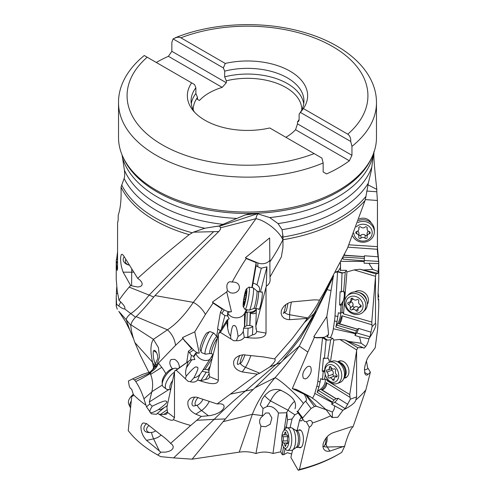 <?xml version="1.0" encoding="UTF-8"?>
<svg xmlns="http://www.w3.org/2000/svg" width="495" height="495" viewBox="0 0 495 495"><rect width="100%" height="100%" fill="white"/><g stroke="black" fill="none" stroke-linecap="round" stroke-linejoin="round"><path stroke-width="0.74" d="M291.679 454.014L287.354 452.671L283.753 454.688L282.317 454.757L280.714 451.824L272.986 453.463C267.232 451.576 261.552 451.607 255.934 453.544C250.637 451.762 245.068 451.298 239.233 452.152L192.103 459.168L173.646 457.894L214.149 419.376L225.423 418.931L223.134 421.653L252.339 414.315L262.307 415.602L263.006 408.505L266.817 406.612C271.043 405.529 274.923 407.651 278.475 412.997L286.846 412.774L287.484 419.803L292.075 418.962L289.965 428.002L290.46 427.699M155.411 366.368L155.213 364.178L156.259 364.673M351.203 426.795L333.636 432.537C328.519 434.344 325.005 438.137 323.093 443.935L322.926 446.781L323.705 449.12L325.326 450.704L327.634 451.36L329.849 451.106L344.73 446.063L341.748 452.387A130.086 75.104 180 0 1 339.483 453.723A130.086 75.104 180 0 1 299.45 469.47L298.157 470.25L290.881 457.423L292.625 449.93M282.317 454.757L283.493 446.799M285.126 448.792L283.753 454.688M285.658 428.373L285.881 426.851L286.333 427.569L287.484 419.803M288.059 427.76L286.333 427.569M292.075 418.962L294.946 414.761L298.182 413.065M301.22 417.143L300.948 417.823A12.827 1.98 -147.1 0 0 302.012 418.207M297.192 430.31L299.593 419.995L300.948 417.823M280.714 451.824L282.119 442.883M284.099 430.242L286.846 412.774M272.986 453.463L278.475 412.997M255.934 453.544L260.952 426.257L265.605 426.702L270.19 424.252L271.897 417.99L269.039 413.028L265.765 412.979L262.214 416.487L262.307 415.602M260.952 426.257L259.634 422.786L259.733 419.97L260.686 417.922L262.214 416.487M239.233 452.152L252.339 414.315C257.128 402.045 264.683 389.856 274.997 377.753C280.065 379.535 298.615 396.346 303.373 403.468L297.811 411.364L296.988 411.382L302.525 418.826L302.686 417.916L311.077 408.474L314.399 406.543L316.361 406.277L326.149 409.73L331.959 417.52L337.794 417.273L342.868 410.349L345.238 408.623L350.299 399.23L349.73 394.558L356.728 349.959L357.736 347.688L363.151 347.639L364.097 348.263L365.687 346.488C367.142 344.712 368.212 342.156 368.899 338.815L370.012 336.798L372.085 326.644L371.776 322.072L375.538 276.321L375.934 273.896L378.056 273.302L378.755 262.758L377.394 251.169L377.456 201.521L376.8 191.763L366.77 191.045M192.103 459.168L223.14 421.653M173.646 457.894L160.726 456.656A127.667 73.712 180 0 1 157.224 454.713L155.517 453.723A130.086 75.104 180 0 1 128.242 430.613L131.788 396.118L132.951 396.149L133.372 394.589L131.72 389.305L130.241 388.148L129.226 386.063L128.397 381.008L132.654 378.873L134.553 379.956L135.741 381.509C139.373 379.882 144.249 377.202 150.369 373.484L150.647 374.387C152.782 379.931 153.19 385.698 151.866 391.681L149.342 401.952L149.793 403.994L152.213 406.216C148.042 413.102 149.069 414.983 158.437 409.606L160.838 409.582L166.704 406.135L167.093 406.327M133.192 395.746L131.788 396.118M155.213 364.178C153.419 359.054 152.819 354.593 153.407 350.8L154.65 350.423C157.268 351.667 158.177 358.145 157.688 358.714L152.324 370.347L149.645 372.407M142.956 374.251L132.679 378.861L142.956 374.251L151.501 371.535L150.369 373.484M135.741 381.509C139.126 386.694 141.855 392.461 143.934 398.803L146.514 406.841L151.266 413.808L156.593 414.296L157.348 413.362L160.145 414.618L166.289 414.284L167.514 412.768L166.939 407.069L174.692 370.984L176.232 370.186L188.038 381.28L190.371 381.744C193.446 382.579 195.841 382.022 197.567 380.08L200.871 380.612L208.098 378.854L209.206 377.834L209.614 376.695L208.822 371.491L218.567 333.537L220.368 332.38L233.813 340.777L236.412 340.715C239.803 340.863 242.42 339.774 244.276 337.442L247.76 337.25L252.481 334.868C254.851 334.558 256.243 333.426 256.67 331.452L255.816 326.422L266.267 286.314C268.909 284.47 270.202 282.2 270.14 279.483L269.985 277.051L281.358 256.948L282.93 247.512L283.016 237.025L282.076 229.705L278.048 223.579L269.719 217.571A126.838 73.229 0 0 0 290.881 214.286A126.838 73.229 0 0 0 373.645 153.116M145.938 405.157A131.268 75.785 180 0 1 133.372 394.589A11.329 7.147 -25.5 0 0 130.6 397.101A11.329 7.147 -25.5 0 0 128.842 404.372L130.253 407.342A11.329 7.147 154.5 0 0 130.501 407.787M174.494 371.819L174.494 417.687L173.337 419.673A131.268 75.785 180 0 0 190.705 425.471L170.589 443.39C168.195 440.686 164.618 437.599 159.866 434.121L146.514 423.602L143.371 422.928L142.356 423.392L141.025 426.102C140.704 431.176 142.535 435.928 146.526 440.358L160.894 452.195L157.837 455.035A130.086 75.104 180 0 1 155.517 453.723M173.337 419.673C172.18 421.301 167.285 419.414 158.66 414.018M157.348 413.362L163.752 408.066M158.437 409.606C170.769 400.393 165.72 402.194 166.574 401.284C165.064 401.891 168.56 398.197 152.213 406.216M167.397 404.916L166.704 406.135M134.739 342.218L134.25 340.801C132.091 334.478 130.952 329.33 130.841 325.357L126.268 319.764C126.485 317.833 128.013 315.767 130.841 313.57C135.649 310.483 141.743 304.326 149.143 295.113L153.735 297.025C146.687 305.526 140.828 312.06 136.156 316.633L167.477 329.806C172.013 333.964 174.704 339.143 175.539 345.349L158.456 363.07L161.754 367.333A25.653 15.5 57.6 0 1 165.819 373.694M158.456 363.07C157.193 366.814 154.873 369.635 151.501 371.535M175.539 345.349L182.779 338.549L182.568 337.534L194.764 331.848L205.431 314.43C202.597 309.22 198.563 305.192 193.316 302.365C184.839 314.907 176.226 324.052 167.477 329.806L153.425 339.316L158.425 347.632L159.477 357.204L156.358 366.071L149.725 372.376M257.394 213.729L219.706 226.166L220.405 227.811C220.801 228.746 220.256 229.983 218.765 231.536C192.784 257.023 171.53 278.369 155.015 295.577L193.316 302.365C212.188 278.772 233.065 250.885 255.952 218.697C261.032 219.7 265.376 222.199 270.214 225.578C275.486 229.525 279.347 233.547 281.791 237.643L282.899 239.747C278.735 247.964 274.391 255.34 269.862 261.874L269.639 237.909L245.39 257.74L246.306 258.532L256.138 262.678L256.057 265.759L259.955 267.789L261.329 268.166L266.929 266.885L266.267 286.314M205.431 314.43L213.11 303.045L212.417 302.08L226.729 291.871L227.409 290.633L226.846 287.459L226.927 285.108L227.545 283.387L228.733 282.15L230.138 281.692L232.124 282.101C238.188 271.155 242.915 263.297 246.306 258.532M122.017 154.805L122.624 158.301A126.838 73.229 0 0 0 236.87 218.444L245.161 214.948L250.185 213.636L257.499 213.747L269.719 217.571M270.152 280.077L270.14 279.483M245.563 337.423C265.865 339.972 265.481 334.533 266.025 333.11L266.025 287.242M198.761 380.321C217.831 387.078 217.911 381.608 218.332 380.284L218.332 334.416M176.016 370.347L190.482 359.896L174.692 370.984M190.705 425.471L196.744 420.311L214.149 419.376C223.412 409.971 233.875 400.474 245.545 390.883L276.173 364.363L269.874 366.894L259.757 373.211L257.388 374.183L217.082 403.957L196.404 397.139L192.889 397.256L190.476 398.215L188.385 400.523L187.952 401.693C187.296 406.946 189.901 411.098 195.754 414.154L201.335 416.425L196.744 420.311M331.916 279.192L314.158 313.422L304.295 322.653L292.397 338.512L274.533 358.906L263.606 356.951L243.02 354.767L239.19 355.664L236.134 357.489L234.704 359.092L233.72 361.208C233.027 366.609 235.892 370.18 242.315 371.924L257.388 374.183M304.295 322.653L307.296 318.421L289.563 319.677L289.618 314.727L307.754 317.945L307.296 318.421M319.318 300.211L319.423 300.23C317.041 299.741 313.607 299.778 309.127 300.341L292.397 301.851C286.76 302.971 283.066 305.941 281.315 310.761L281.154 313.62L282.107 316.187L284.062 318.18L286.834 319.393L289.563 319.677M307.754 317.945C311.943 314.207 319.937 300.286 319.423 300.23L323.65 293.411L347.372 248.403L365.093 200.444L365.978 196.311A130.754 75.487 180 0 1 292.223 235.311A130.754 75.487 180 0 1 292.161 235.323A130.754 75.487 180 0 1 283.016 237.025M269.862 261.874L269.985 277.051M245.39 257.74A8.978 6.936 -178 0 0 246.714 258.396L257.895 262.944A8.978 6.936 -178 0 0 260.104 263.575A8.978 6.936 -178 0 0 269.961 260.067M260.401 291.945L266.929 266.885M256.379 308.602L255.816 326.422M261.651 292.168A8.978 1.033 100 0 1 262.282 292.316A8.978 1.033 100 0 1 260.413 305.823A8.978 1.033 100 0 1 259.312 309.084A8.978 1.033 100 0 1 258.668 309.01M244.276 337.442L243.292 331.403L243.559 328.247L248.051 328.179A6.416 4.987 -178.2 0 0 252.84 326.354L249.864 325.487L250.482 312.958A4.276 3.304 -178 0 0 252.233 313.613A4.276 3.304 -178 0 0 256.255 312.685M236.412 340.715L238.046 336.309C240.459 335.338 242.21 333.704 243.292 331.403M230.862 338.654L230.633 336.074C232.421 321.546 233.999 326.762 234.339 325.463C234.661 326.706 236.22 322.684 238.046 336.309M230.633 336.074C229.259 334.632 228.282 331.972 227.694 328.105L226.821 322.171L220.368 332.38M218.567 333.537L227.285 319.832L226.821 322.171M212.417 302.08A8.978 6.398 -147.5 0 0 213.667 303.014L224.167 309.87A8.978 6.398 -147.5 0 0 226.234 310.959A8.978 6.398 -147.5 0 0 231.45 311.695L227.62 312.45L227.601 315.884L229.228 318.792L227.285 319.832M209.032 370.668L207.894 369.821A6.843 4.913 32.6 0 1 207.801 369.808L205.109 369.251L203.074 369.895L202.133 371.293L206.291 372.147A6.416 4.61 -147.4 0 0 208.989 372.141M202.133 371.293L200.091 374.201C198.458 376.206 196.379 377.431 193.861 377.883C200.809 364.809 196.701 368.224 197.128 366.993C195.977 368.132 197.548 362.915 186.269 376.045C185.34 374.356 185.384 371.596 186.411 367.779L188.007 361.919M197.567 380.08L200.091 374.201M190.371 381.744L193.861 377.883M185.396 378.557L186.269 376.045M190.464 359.908L191.429 355.447L193.588 356.313L194.875 359.531L190.482 359.896M164.024 414.284L167.57 411.815M182.779 338.549L191.738 348.876L188.453 351.215L191.429 355.447M186.733 362.526L188.453 351.215M193.588 356.313L195.698 353.102L195.927 353.696A8.978 6.831 -145.9 0 0 202.04 359.723A8.978 6.831 -145.9 0 0 210.301 359.005M182.568 337.534A8.978 4.962 -125.1 0 0 185.093 341.049L193.526 349.922A8.978 4.962 -125.1 0 0 195.172 351.413A8.978 4.962 -125.1 0 0 199.268 353.145L195.698 353.102M199.268 353.145L194.764 331.848M213.11 303.045L222.267 309.214L220.467 312.098L221.89 313.446L224.885 315.538L227.601 315.884M226.729 291.871L231.45 311.695M227.409 290.633L230.404 292.799L233.003 293.158C236.48 292.793 238.621 291.128 239.413 288.177C239.537 284.365 237.396 282.311 233.003 282.014L232.124 282.101M227.62 312.45L227.861 312.995A8.978 7.332 -179.4 0 0 234.426 317.66A8.978 7.332 -179.4 0 0 244.567 313.372L246.479 309.672M251.825 287.601L256.138 262.678M193.199 109.828A54.302 31.352 180 0 1 193.199 109.667A54.302 31.352 180 0 1 197.505 97.435L197.505 99.384L199.448 100.51A54.302 31.352 180 0 1 222.199 87.374L226.302 82.758L171.845 51.319L168.393 56.306A128.972 74.46 0 0 0 156.296 62.469M171.845 51.319L171.845 42.384L173.071 38.901L223.369 67.939L224.674 71.138L224.674 76.843L226.302 80.803L226.302 82.758M226.302 80.803A54.302 31.352 180 0 1 298.528 98.944A54.302 31.352 180 0 1 301.802 109.667A54.302 31.352 180 0 1 301.802 109.828M199.448 100.51L196.546 98.833M223.369 67.939L225.256 63.44A60.143 34.724 180 0 1 304.017 83.828A60.143 34.724 180 0 1 303.379 108.547L300.428 112.427L350.726 141.471L351.951 146.365A128.972 74.46 0 0 0 376.472 102.688L376.472 137.598A128.972 74.46 180 0 1 372.129 156.767A128.972 74.46 180 0 1 291.611 207.572A128.972 74.46 180 0 1 122.871 156.767A128.972 74.46 180 0 1 118.528 137.598L118.528 102.688A128.972 74.46 0 0 0 291.524 172.675A128.972 74.46 0 0 0 291.611 172.656A128.972 74.46 0 0 0 323.155 162.991L321.929 158.097L269.744 127.97A60.143 34.724 180 0 1 192.592 109.878A60.143 34.724 180 0 1 190.983 107.582A60.143 34.724 180 0 1 191.621 82.863L194.572 84.565L195.878 87.764L195.878 93.468A56.442 32.59 0 0 0 191.274 103.795M173.071 38.901L176.746 37.348L179.116 37.23L180.848 37.799L225.256 63.44M350.726 141.471C350.93 138.266 349.953 135.84 347.793 134.188A120.421 69.523 0 0 0 342.169 52.736A120.421 69.523 0 0 0 206.396 30.356A120.421 69.523 0 0 0 180.848 37.799M303.379 108.547L347.793 134.188M224.674 71.138A56.442 32.59 180 0 1 300.539 89.793A56.442 32.59 180 0 1 303.942 100.943A56.442 32.59 180 0 1 299.122 114.116L300.428 112.427M351.951 146.365L351.951 155.306L297.495 123.861L297.495 121.906L298.695 121.312L299.122 119.821L299.122 114.116M351.951 155.306L349.359 160.788A128.972 74.46 0 0 1 326.607 173.924L323.155 171.932L323.155 162.991M299.122 119.4A54.302 31.352 180 0 1 297.495 121.906M297.495 123.861L295.552 129.721A54.302 31.352 180 0 1 285.893 137.288M168.393 56.306L222.199 87.374M349.359 160.788L295.552 129.721M118.528 102.688C118.286 87.157 126.435 69.95 144.262 55.52L147.207 57.222A120.421 69.523 0 0 0 152.831 138.674A120.421 69.523 0 0 0 288.604 161.054A120.421 69.523 0 0 0 314.152 153.605M197.505 97.435L195.878 93.468M194.448 112.062A56.442 32.59 180 0 1 191.058 100.943A56.442 32.59 180 0 1 195.878 87.764M191.621 82.863L147.207 57.222M236.87 218.444L219.242 225.93L204.862 228.232L193.372 232.18L218.765 231.536M219.706 226.166L219.242 225.93M220.405 227.811L255.952 218.697A21.378 8.662 -108.3 0 1 258.081 213.828M153.735 297.025L155.015 295.577M120.792 301.894L118.726 305.941C121.64 308.187 123.577 309.146 124.536 308.818L135.556 317.215L136.156 316.633M135.556 317.215C133.037 319.832 131.491 322.35 130.915 324.776L153.425 339.316C150.424 343.734 150.14 351.394 152.571 362.303L155.034 366.999M130.841 325.357L130.915 324.776M134.25 340.801L134.857 342.552L152.571 362.303L153.71 368.837M134.733 342.212L140.264 355.181L149.038 372.642M133.248 338.159L129.733 329.899L126.268 319.764L118.862 311.411M118.726 305.941L116.603 304.32L116.232 306.139L117.296 309.226M118.831 311.374L125.408 321.391L129.733 329.899M377.456 201.521L377.456 247.389L378.768 261.985L378.768 279.378L378.044 293.795C378.056 299.593 378.26 301.387 378.669 299.184L378.768 306.139L377.704 328.507L375.198 347.793L369.926 354.773C367.383 357.662 365.57 362.247 364.487 368.534L364.858 373.657L365.898 375.006L366.981 375.092L368.138 374.381L370.384 372.135L365.848 389.936A131.268 75.785 180 0 1 355.812 399.96C355.323 402.54 351.419 405.733 344.093 409.544M378.075 292.737L378.768 297.037M367.958 184.833L376.831 189.399C375.371 176.604 373.706 159.984 373.898 154.081L373.898 152.411M376.831 189.399L376.8 191.763M378.768 261.985L378.755 262.758M375.934 273.896L359.865 269.237L378.056 273.302M369.388 338.091C374.672 329.911 376.707 324.955 375.488 323.235L375.488 277.367M355.812 399.96L356.592 396.854L356.592 350.986M378.415 300.174L378.669 299.184L378.149 299.073M333.246 277.014L326.818 316.503L313.787 336.749L316.231 337.831L322.573 337.732L326.112 339.923L327.603 340.114L330.691 339.787L332.652 338.277L327.183 337.008L328.575 334.181L326.818 316.503M377.419 200.469L365.322 199.603M348.963 244.821L377.388 246.628M359.129 219A8.978 8.248 0.9 0 1 371.262 223.01M378.731 263.538L364.072 263.222L364.19 261.434L341.278 261.348M378.298 271.6L372.809 269.422L369.078 263.637M372.809 269.422L363.212 269.998M375.538 276.321L354.16 269.917L359.865 269.237M371.776 322.072L343.518 313.861L346.939 271.928L354.16 269.917M354.804 291.871A8.978 7.759 44.9 0 1 364.004 292.31A8.978 7.759 44.9 0 1 368.453 300.966A8.978 7.759 44.9 0 1 367.315 304.357M330.283 337.763A8.978 2.667 102.7 0 0 333.345 328.754L334.484 320.983L337.033 321.558L335.876 327.046L355.484 333.203L354.952 335.449L356.654 332.918A6.416 1.732 106.2 0 0 358.603 328.42L357.6 329.181L339.193 323.668A4.276 1.139 106.7 0 0 339.799 323.39A4.276 1.139 106.7 0 0 341.587 319.597A4.276 1.139 106.7 0 0 341.915 315.773L371.832 324.739M354.952 335.449L359.537 336.891L361.14 343.239L348.232 341.383M368.899 338.815L359.537 336.891M365.687 346.488L361.14 343.239M363.151 347.639L345.04 339.954L339.879 339.477L356.728 349.959M357.736 347.688L345.04 339.954M330.425 361.851L333.834 340.071L339.879 339.477M312.568 398.079A8.978 4.931 117.7 0 0 314.789 393.414L316.899 385.989L318.929 387.053L320.797 378.576L322.474 379.591L324.541 379.133L326.329 379.38L327.436 380.952L327.671 379.479M327.436 380.952L349.73 394.558M337.726 361.87A8.978 6.386 69.3 0 1 345.541 363.12A8.978 6.386 69.3 0 1 348.839 373.007A8.978 6.386 69.3 0 1 343.895 378.217M351.722 426.77L353.028 426.863C350.305 428.262 345.677 441.627 344.73 446.063M365.848 389.936L353.028 426.863M330.666 415.781A131.268 75.785 180 0 1 312.357 423.033L312.06 421.604L310.786 420.552L309.356 420.434L306.51 421.783L304.444 421.474L296.988 411.382M299.45 469.47L309.295 427.247C311.114 426.22 312.135 424.815 312.357 423.033M306.318 421.752L309.295 427.247M299.593 419.995L300.941 421.103L303.039 419.587M298.59 430.273A8.978 3.533 88.5 0 1 301.641 431.25A8.978 3.533 88.5 0 1 303.169 442.592A8.978 3.533 88.5 0 1 299.023 447.369M294.587 401.358A12.827 5 -62.1 0 0 288.071 410.219L286.407 412.793M294.946 414.761A12.827 1.98 -147.1 0 1 288.071 410.219L270.511 400.907A12.827 5 117.9 0 1 281.049 390.475A12.827 5 117.9 0 1 281.308 390.549M263.006 408.505L260.29 404.718L262.35 398.797L265.332 394.831L269.144 391.533C275.177 387.783 281.408 390.134 281.766 390.778C292.755 396.149 297.173 402.132 295.001 408.746M304.444 421.474L302.525 418.826M225.423 418.931C233.621 409.124 242.872 399.286 253.186 389.429L230.806 394.039M255.08 387.709L280.931 362.544L276.173 364.363C290.732 350.101 303.392 333.116 314.158 313.422L316.46 311.343L300.521 337.961L282.812 360.527L299.271 346.116C291.92 357.297 283.827 367.841 274.997 377.753L255.08 387.709L253.186 389.429M282.812 360.527L280.931 362.544M316.46 311.343L333.723 275.913M314.43 337.268L307.853 352.05L299.271 346.116L316.695 310.922M373.886 151.649L371.287 170.781L368.323 183.094L365.978 196.311M117.544 259.708L116.269 259.819L116.232 261.985L117.185 270.418L117.544 268.927L117.581 222.137C117.983 222.057 118.194 220.646 118.2 217.905L118.169 215.362C119.969 210.208 120.947 203.42 121.102 194.993L121.065 187.135L124.127 178.435C124.759 176.604 124.845 173.838 124.4 170.144L122.624 158.301M117.544 251.856L116.548 259.795M116.69 287.292L116.232 297.037L116.603 304.32M124.845 308.527L124.536 308.818C125.792 307.742 123.96 304.92 119.041 300.347L117.222 291.035L116.232 279.192L116.232 261.985M119.041 300.347C121.343 296.722 124.709 292.31 129.158 287.119L130.643 285.479L123.15 272.17L131.72 272.201L131.608 285.819L130.643 285.479M121.065 187.135A131.268 75.785 0 0 0 189.164 234.655C167.947 251.862 150.789 266.434 137.69 278.357L123.379 255.383L122.185 254.281L121.306 254.548L120.662 257.053C120.403 262.072 121.232 267.114 123.15 272.17M116.245 260.525L116.412 261.719L117.389 263.247L117.544 262.845M116.925 262.746L117.544 262.505M116.702 258.798L117.544 258.817M137.69 278.357L140.11 280.176L141.675 282.138L142.232 283.981L141.768 285.516L140.295 286.586L137.808 287.013L131.608 285.819M189.164 234.655L193.372 232.18M219.489 226.097L213.939 226.679M269.874 366.894C274.713 362.291 276.266 359.63 274.533 358.906L274.929 358.974M201.335 416.425L210.381 415.559L214.96 414.414L218.691 412.781L221.444 410.912L223.251 408.975L224.105 407.113L223.938 405.479L222.651 404.285L220.226 403.753L217.082 403.957M160.726 456.656L157.837 455.035M170.589 443.39L172.446 444.869L173.256 446.608L172.959 448.377L171.567 449.998L169.123 451.304L165.646 452.121L160.894 452.195M334.484 320.983A21.378 6.348 102.7 0 0 335.016 315.86L337.553 271.792L342.026 273.129L345.244 272.163L343.685 291.264A6.416 3.193 -70.6 0 0 342.181 291.518L341.315 291.97L342.026 273.129M335.591 272.448L337.553 271.792M314.48 337.305A8.978 4.628 121.9 0 0 315.866 337.602L323.204 337.38A8.978 4.628 121.9 0 0 324.677 337.064A8.978 4.628 121.9 0 0 328.575 334.181M326.112 339.923L324.404 358.504L325.648 358.281A6.416 4.523 -52.1 0 1 327.777 358.417L330.691 339.787M327.777 358.417L328.525 358.782L329.54 362.185M329.317 362.272A6.416 4.523 127.9 0 0 328.272 358.609M324.404 358.504L323.427 357.99L322.22 371.126L323.204 371.64L322.474 379.591M316.899 385.989A21.378 11.744 117.7 0 0 317.889 381.026L322.573 337.732M322.22 371.126L322.858 371.009A6.416 4.523 127.9 0 0 323.229 370.928A6.416 4.523 127.9 0 0 324.658 370.365M324.683 371.25A6.416 4.523 -52.1 0 1 323.947 371.491A6.416 4.523 -52.1 0 1 323.569 371.572L323.204 371.64M324.541 379.133L325.252 374.554M332.652 338.277L333.834 340.071M335.876 327.046L336.637 325.104L356.406 330.852L355.484 333.203M336.637 325.104L337.739 323.47A6.843 1.844 106.2 0 0 340.647 313.236M357.545 329.156A6.843 1.844 -73.8 0 1 357.508 329.212L356.406 330.852M337.033 321.558L338.388 312.735L340.511 313.347L341.946 312.518L342.658 303.806A6.416 3.193 -70.6 0 1 341.333 305A6.416 3.193 -70.6 0 1 341.074 305.149L340.511 313.347M343.518 313.861L342.676 312.333L341.946 312.518M341.915 315.773L339.193 323.668M341.315 291.97L340.084 291.691L339.582 305.007L340.814 305.285M339.582 305.007L340.022 304.778A6.416 3.193 109.4 0 0 340.282 304.629A6.416 3.193 109.4 0 0 344.155 297.043L344.316 295.1A6.416 3.193 109.4 0 0 343.282 291.221M342.658 303.806L344.607 295.199C344.761 292.947 344.483 291.642 343.784 291.295L343.685 291.264M335.827 271.996L337.503 271.378A8.978 2.388 106.7 0 0 338.283 270.821A8.978 2.388 106.7 0 0 340.461 267.294L340.436 270.27L346.302 270.326L345.244 272.163M340.455 263.006L340.461 267.294M340.492 270.672L340.541 262.833M347.923 247.172L377.394 249.288M344.576 254.498L344.539 255.21L364.431 256.614L364.19 261.434M377.796 256.769L364.419 255.767L364.413 256.614M346.939 271.928L346.302 270.326M364.227 260.902L342.917 259.114L343.01 257.79M343.338 257.103L364.363 258.44M370.959 332.164L358.603 328.42M326.255 382.573C325.561 385.506 324.046 387.876 321.713 389.689A4.276 2.203 121.9 0 0 322.87 389.596A4.276 2.203 121.9 0 0 325.995 386.329A4.276 2.203 121.9 0 0 326.255 382.573L349.835 397.244M347.799 404.365L338.085 398.258L336.105 398.673L321.713 389.689M336.105 398.673A6.843 3.552 -58.6 0 1 336.037 398.716L334.045 400.028L332.454 402.107L331.625 404.211L334.7 402.188A6.416 3.329 121.4 0 0 338.085 398.258M318.929 387.053L317.14 392.226L318.452 390.506L320.444 389.2A6.843 3.552 121.4 0 0 324.998 379.071M342.868 410.349L331.625 404.211M325.667 409.297L332.355 412.032L332.343 417.124L330.883 416.109M332.355 412.032C333.785 410.491 334.533 408.524 334.589 406.135M303.373 403.468L305.588 401.099C307.147 400.758 306.683 398.469 304.196 394.224L310.792 397.021L316.045 400.764M307.853 352.05L292.328 388.6L304.196 394.224M292.328 388.6L295.323 389.225A25.653 14.089 -62.3 0 1 297.384 389.967L310.798 397.002M307.011 367.036C303.126 370.848 301.925 374.591 303.404 378.273L305.267 378.941L307.011 378.18C310.897 374.368 312.104 370.625 310.619 366.95C309.728 366.003 308.527 366.028 307.011 367.036M316.361 406.277L306.721 395.369M317.14 392.226L332.454 402.107M334.045 400.028L318.452 390.506M339.483 453.723L337.776 454.713A127.667 73.712 180 0 1 298.157 470.25M370.384 372.135L367.612 367.643L366.424 360.942M154.341 350.318L154.65 350.423M256.057 265.759L253.087 283.14L254.529 283.604A6.416 5.266 25.1 0 1 256.967 284.916L261.329 268.166M259.108 291.716L259.498 290.225C259.937 288.084 259.089 286.314 256.967 284.916M253.087 283.14L252.19 287.669M256.045 327.238L255.977 329.175M256.354 309.561C255.265 311.584 253.31 312.716 250.482 312.958M249.864 325.487A6.843 5.321 1.8 0 1 249.765 325.493L246.856 325.537L244.419 327.022L244.567 313.372M247.191 309.796L245.44 313.013L247.277 312.11L250.192 312.067A6.843 5.321 -178.2 0 0 256.379 308.626M252.481 334.868L252.84 326.354M243.559 328.247L244.419 327.022M221.407 329.07L224.885 315.538M220.294 330.821A6.416 4.474 53.1 0 0 218.771 329.602L217.559 328.847L220.467 312.098M216.581 336.55L217.88 329.045M207.894 369.821L210.109 366.467M205.561 379.232L209.051 373.818M213.029 354.302L203.074 369.895M211.458 357.26L212.559 356.907M205.109 369.251L212.256 358.095M245.44 313.013L244.629 326.638M246.856 325.537L247.277 312.11M179.388 367.686C179.345 363.992 177.754 361.202 174.617 359.314L171.01 359.531C169.092 362.049 169.562 365.149 172.427 368.831M125.749 259.59A6.416 4.35 -179.5 0 0 125.322 261.156A6.416 4.35 -179.5 0 0 128.972 265.091L128.434 264.943A8.551 5.804 -179.5 0 1 123.199 259.578A8.551 5.804 -179.5 0 1 123.199 259.535A8.551 5.804 -179.5 0 1 124.27 256.763M287.88 303.336A6.416 0.736 100 0 1 286.778 309.016A6.416 0.736 100 0 1 285.794 311.596L283.357 313.323A8.551 0.984 100 0 1 283.239 313.36M285.782 304.611A8.551 0.984 100 0 1 284.675 309.876A8.551 0.984 100 0 1 283.357 313.323M249.065 287.112L253.205 287.849A11.329 1.306 100 0 1 253.285 287.886A11.329 1.306 100 0 1 253.582 289.965A11.329 1.306 100 0 1 251.936 302.191A11.329 1.306 100 0 1 249.344 310.148A11.329 1.306 100 0 1 249.251 310.161L245.112 309.425A11.329 1.306 -80 0 0 247.723 301.814A11.329 1.306 -80 0 0 249.443 289.228A11.329 1.306 -80 0 0 249.065 287.112A11.329 1.306 -80 0 0 248.905 287.162L246.467 288.888A9.195 1.058 -80 0 0 244.375 295.527A9.195 1.058 -80 0 0 243.088 305.236A9.195 1.058 -80 0 0 243.28 306.869A9.195 1.058 -80 0 0 245.402 301.269A9.195 1.058 -80 0 0 246.906 290.565A9.195 1.058 -80 0 0 246.467 288.888M243.28 306.869L244.976 309.326A11.329 1.306 -80 0 0 245.112 309.425M244.784 295.23L245.285 293.3A2.964 0.34 -80 0 0 245.371 293.498A2.964 0.34 -80 0 0 246.034 291.611L246.312 290.819L246.269 291.858A2.964 0.34 -80 0 0 246.17 294.321A2.964 0.34 -80 0 0 246.244 294.284L245.978 296.449A2.964 0.34 -80 0 0 245.211 300.57L244.703 302.495A2.964 0.34 -80 0 0 244.623 302.303A2.964 0.34 -80 0 0 243.961 304.184L243.682 304.982L243.726 303.942A2.964 0.34 -80 0 0 243.818 301.48A2.964 0.34 -80 0 0 243.75 301.517L244.016 299.345A2.964 0.34 -80 0 0 244.784 295.23L246.201 295.478M358.578 220.566A11.329 10.407 0.9 0 1 363.052 219.737A11.329 10.407 0.9 0 1 374.368 230.324L374.338 231.994A11.329 10.407 -179.1 0 0 363.027 221.407A11.329 10.407 -179.1 0 0 357.866 222.527M352.669 236.041A11.329 10.407 -179.1 0 0 362.996 242.228A11.329 10.407 -179.1 0 0 374.338 231.994M353.82 233.17A9.195 8.446 -179.1 0 0 362.983 241.108A9.195 8.446 -179.1 0 0 372.19 232.693A9.195 8.446 -179.1 0 0 363.008 224.216A9.195 8.446 -179.1 0 0 356.245 226.914M356.703 233.751A1.25 1.145 0.9 0 1 356.703 231.53A2.964 2.723 -179.1 0 0 358.813 228.195A1.25 1.145 0.9 0 1 360.904 227.094A2.964 2.723 -179.1 0 0 365.106 227.106A1.25 1.145 0.9 0 1 367.197 228.226A2.964 2.723 -179.1 0 0 369.295 231.58A1.25 1.145 0.9 0 1 369.289 233.795A2.964 2.723 -179.1 0 0 367.185 237.13A1.25 1.145 0.9 0 1 365.093 238.231A2.964 2.723 -179.1 0 0 360.886 238.219A1.25 1.145 0.9 0 1 358.801 237.099A2.964 2.723 -179.1 0 0 356.703 233.751L356.74 231.524M357.681 231.109A2.964 2.723 0.9 0 1 358.949 233.386L358.906 236.424M358.925 234.859A1.25 1.145 -179.1 0 0 360.935 235.174A2.964 2.723 0.9 0 1 365.137 235.193A1.25 1.145 -179.1 0 0 367.104 234.97M367.08 236.381L367.129 233.343A2.964 2.723 0.9 0 1 368.36 231.177M242.767 354.791A6.416 1.095 112.4 0 0 240.496 360.768A6.416 1.095 112.4 0 0 240.595 363.231A6.416 1.095 112.4 0 0 241.585 362.161A6.416 1.095 112.4 0 0 244.926 354.705M239.741 355.46A8.551 1.454 112.4 0 0 237.767 361.115A8.551 1.454 112.4 0 0 237.625 364.425A8.551 1.454 112.4 0 0 237.903 364.4L240.595 363.231M217.522 337.565L214.137 333.321A11.329 1.931 112.4 0 0 213.982 333.191A11.329 1.931 112.4 0 0 211.86 335.115A11.329 1.931 112.4 0 0 206.533 346.519A11.329 1.931 112.4 0 0 205.357 354.148A11.329 1.931 112.4 0 0 205.555 354.173L210.059 353.529L211.631 353.727A8.551 1.454 -67.6 0 1 212.522 347.973A8.551 1.454 -67.6 0 1 216.544 339.366A8.551 1.454 -67.6 0 1 217.317 338.37M205.357 354.148L201.496 352.564A11.329 1.931 -67.6 0 1 201.255 352.279A11.329 1.931 -67.6 0 1 202.987 344.044A11.329 1.931 -67.6 0 1 208.005 333.531A11.329 1.931 -67.6 0 1 209.75 331.638A11.329 1.931 -67.6 0 1 210.121 331.607L213.982 333.191M201.255 352.279L200.166 349.55A9.195 1.565 -67.6 0 1 201.57 342.874A9.195 1.565 -67.6 0 1 205.642 334.342A9.195 1.565 -67.6 0 1 207.059 332.807L209.75 331.638M347.205 295.954L348.709 294.445A11.329 9.789 44.9 0 1 357.588 292.137A11.329 9.789 44.9 0 1 362.513 294.513A11.329 9.789 44.9 0 1 364.654 296.654A11.329 9.789 44.9 0 1 364.753 310.452L363.243 311.961A11.329 9.789 -135.1 0 0 365.025 301.406A11.329 9.789 -135.1 0 0 356.084 293.64A11.329 9.789 -135.1 0 0 347.205 295.954A11.329 9.789 -135.1 0 0 345.423 306.51A11.329 9.789 -135.1 0 0 354.371 314.276A11.329 9.789 -135.1 0 0 363.243 311.961M353.77 313.094A9.195 7.945 -135.1 0 0 363.027 306.653A9.195 7.945 -135.1 0 0 355.163 296.35A9.195 7.945 -135.1 0 0 345.9 302.792A9.195 7.945 -135.1 0 0 353.77 313.094M348.511 304.499A1.25 1.077 44.9 0 1 348.697 302.303A2.964 2.562 -135.1 0 0 350.299 301.628A2.964 2.562 -135.1 0 0 350.924 299.432A1.25 1.077 44.9 0 1 352.966 298.77A2.964 2.562 -135.1 0 0 356.883 299.648A1.25 1.077 44.9 0 1 358.739 301.189A2.964 2.562 -135.1 0 0 360.422 304.945A1.25 1.077 44.9 0 1 360.236 307.141A2.964 2.562 -135.1 0 0 358.628 307.816A2.964 2.562 -135.1 0 0 358.003 310.012A1.25 1.077 44.9 0 1 355.967 310.674A2.964 2.562 -135.1 0 0 352.05 309.79A1.25 1.077 44.9 0 1 350.194 308.255A2.964 2.562 -135.1 0 0 348.511 304.499L351.246 301.758A2.964 2.562 44.9 0 1 352.929 305.514A1.25 1.077 -135.1 0 0 354.785 307.048A2.964 2.562 44.9 0 1 358.621 307.828L360.985 305.452M353.046 298.875A2.964 2.562 44.9 0 1 353.04 298.887L350.299 301.628M350.683 301.245A1.25 1.077 -135.1 0 0 351.246 301.758M198.08 397.454A6.416 2.673 127.2 0 0 195.135 402.738A6.416 2.673 127.2 0 0 196.979 405.281A6.416 2.673 127.2 0 0 198.458 404.607A6.416 2.673 127.2 0 0 203.049 399.242M194.77 397.052A8.551 3.57 127.2 0 0 192.147 402.478A8.551 3.57 127.2 0 0 192.728 405.634A8.551 3.57 127.2 0 0 194.609 405.863L196.979 405.281M174.419 372.147A11.329 4.727 127.2 0 0 166.741 381.348A11.329 4.727 127.2 0 0 166.258 389.027A11.329 4.727 127.2 0 0 167.496 389.46L170.664 389.67M166.258 389.027L163.189 386.7A11.329 4.727 -52.8 0 1 162.23 384.38A11.329 4.727 -52.8 0 1 171.79 369.536A11.329 4.727 -52.8 0 1 174.407 368.342A11.329 4.727 -52.8 0 1 176.894 368.651L177.433 369.06M162.23 384.38L162.156 381.942A9.195 3.836 -52.8 0 1 169.909 369.901A9.195 3.836 -52.8 0 1 172.031 368.93L174.407 368.342M364.933 365.817A8.551 6.082 69.3 0 1 364.84 366.69A8.551 6.082 69.3 0 1 364.568 367.865M329.194 362.315L331.978 361.263A11.329 8.056 69.3 0 1 337.132 361.598A11.329 8.056 69.3 0 1 337.565 361.808A11.329 8.056 69.3 0 1 343.629 378.817A11.329 8.056 69.3 0 1 339.978 382.468L337.194 383.52A11.329 8.056 -110.7 0 0 341.63 373.744A11.329 8.056 -110.7 0 0 334.781 362.86A11.329 8.056 -110.7 0 0 329.194 362.315A11.329 8.056 -110.7 0 0 324.757 372.091A11.329 8.056 -110.7 0 0 331.607 382.975A11.329 8.056 -110.7 0 0 337.194 383.52M330.499 381.608A9.195 6.534 -110.7 0 0 338.592 377.017A9.195 6.534 -110.7 0 0 333.073 365.291A9.195 6.534 -110.7 0 0 324.986 369.876A9.195 6.534 -110.7 0 0 330.499 381.608M326.96 372.073A1.25 0.885 69.3 0 1 326.428 370.885A1.25 0.885 69.3 0 1 326.929 369.963A1.25 0.885 69.3 0 1 327.3 369.932A2.964 2.11 -110.7 0 0 328.185 369.87A2.964 2.11 -110.7 0 0 329.361 367.519A1.25 0.885 69.3 0 1 329.862 366.529A1.25 0.885 69.3 0 1 330.474 366.591A1.25 0.885 69.3 0 1 331.081 367.259A2.964 2.11 -110.7 0 0 333.97 368.992A2.964 2.11 -110.7 0 0 334.187 368.893A1.25 0.885 69.3 0 1 334.28 368.849A1.25 0.885 69.3 0 1 335.61 369.883A1.25 0.885 69.3 0 1 335.567 370.774A2.964 2.11 -110.7 0 0 336.612 374.82A1.25 0.885 69.3 0 1 336.922 376.745A1.25 0.885 69.3 0 1 336.65 376.936A1.25 0.885 69.3 0 1 336.278 376.961A2.964 2.11 -110.7 0 0 335.393 377.029A2.964 2.11 -110.7 0 0 334.212 379.374A1.25 0.885 69.3 0 1 333.717 380.37A1.25 0.885 69.3 0 1 333.098 380.308A1.25 0.885 69.3 0 1 332.498 379.634A2.964 2.11 -110.7 0 0 329.602 377.902A2.964 2.11 -110.7 0 0 329.385 378.007A1.25 0.885 69.3 0 1 329.293 378.05A1.25 0.885 69.3 0 1 327.968 377.011A1.25 0.885 69.3 0 1 328.006 376.12A2.964 2.11 -110.7 0 0 326.96 372.073L332.027 370.167A2.964 2.11 69.3 0 1 333.073 374.214A1.25 0.885 -110.7 0 0 333.03 375.105A1.25 0.885 -110.7 0 0 334.175 376.175M334.447 376.095A2.964 2.11 69.3 0 1 334.67 375.99A2.964 2.11 69.3 0 1 336.693 376.534M331.532 368.608A1.25 0.885 -110.7 0 0 332.027 370.167M149.075 425.428A6.416 4.047 154.5 0 0 146.625 429.208A6.416 4.047 154.5 0 0 150.697 432.519A6.416 4.047 154.5 0 0 152.2 432.345A6.416 4.047 154.5 0 0 155.603 430.91M146.545 423.615A8.551 5.389 154.5 0 0 143.903 428.132A8.551 5.389 154.5 0 0 144.224 430.13A8.551 5.389 154.5 0 0 149.323 432.55L150.697 432.519M131.225 401.117A11.329 7.147 154.5 0 0 130.253 407.342M130.6 397.101L131.478 396.056A9.195 5.798 -25.5 0 1 133.372 394.274M327.084 436.807A6.416 2.525 88.5 0 1 326.836 441.645A6.416 2.525 88.5 0 1 325.871 443.928L324.312 445.902A8.551 3.36 88.5 0 1 322.926 446.762M326.038 438.007A8.551 3.36 88.5 0 1 325.605 442.852A8.551 3.36 88.5 0 1 324.312 445.902M287.02 427.785L290.912 427.686A11.329 4.455 88.5 0 1 292.019 428.008A11.329 4.455 88.5 0 1 293.411 429.499A11.329 4.455 88.5 0 1 295.639 440.785A11.329 4.455 88.5 0 1 292.576 449.961A11.329 4.455 88.5 0 1 291.487 450.339L287.595 450.438A11.329 4.455 -91.5 0 0 291.654 442.264A11.329 4.455 -91.5 0 0 289.519 429.598A11.329 4.455 -91.5 0 0 287.02 427.785A11.329 4.455 -91.5 0 0 285.145 428.924L283.586 430.897A9.195 3.614 -91.5 0 0 281.723 438.601A9.195 3.614 -91.5 0 0 283.548 446.88A9.195 3.614 -91.5 0 0 284.006 447.511A9.195 3.614 -91.5 0 0 288.604 443.594A9.195 3.614 -91.5 0 0 287.137 431.442A9.195 3.614 -91.5 0 0 283.586 430.897M284.006 447.511L285.665 449.398A11.329 4.455 -91.5 0 0 287.595 450.438M282.954 436.763A1.25 0.489 88.5 0 1 282.837 435.421A1.25 0.489 88.5 0 1 283.27 434.672A1.25 0.489 88.5 0 1 283.425 434.734A2.964 1.163 -91.5 0 0 283.802 434.882A2.964 1.163 -91.5 0 0 284.854 432.822A1.25 0.489 88.5 0 1 285.299 431.949A1.25 0.489 88.5 0 1 285.578 432.147A1.25 0.489 88.5 0 1 285.807 432.939A2.964 1.163 -91.5 0 0 287.007 435.284A2.964 1.163 -91.5 0 0 287.242 435.223A1.25 0.489 88.5 0 1 287.341 435.192A1.25 0.489 88.5 0 1 287.867 436.503A1.25 0.489 88.5 0 1 287.725 437.37A2.964 1.163 -91.5 0 0 287.731 441.565A1.25 0.489 88.5 0 1 287.632 443.514A1.25 0.489 88.5 0 1 287.416 443.65A1.25 0.489 88.5 0 1 287.261 443.588A2.964 1.163 -91.5 0 0 286.883 443.446A2.964 1.163 -91.5 0 0 285.832 445.506A1.25 0.489 88.5 0 1 285.386 446.372A1.25 0.489 88.5 0 1 285.108 446.174A1.25 0.489 88.5 0 1 284.879 445.389A2.964 1.163 -91.5 0 0 283.678 443.037A2.964 1.163 -91.5 0 0 283.443 443.105A1.25 0.489 88.5 0 1 283.344 443.136A1.25 0.489 88.5 0 1 282.818 441.825A1.25 0.489 88.5 0 1 282.961 440.958A2.964 1.163 -91.5 0 0 282.954 436.763L287.861 436.639M134.553 379.956L150.709 372.71M143.934 398.803L151.792 391.984M149.793 403.994L146.514 406.841M167.069 409.804L160.145 414.618M168.863 389.553L149.342 401.952M151.866 391.681L162.298 385.061M161.754 367.333L150.647 374.387M283.066 235.069A21.378 15.153 -44.7 0 1 281.791 237.643M256.181 213.599L245.161 214.948M282.787 239.759A131.268 75.785 0 0 0 292.335 237.99A131.268 75.785 0 0 0 292.397 237.977A131.268 75.785 0 0 0 365.093 200.444M257.895 262.944L257.759 266.774M266.025 333.11L256.67 331.452M248.051 328.179L247.76 337.25M218.332 380.284L209.614 376.695M206.291 372.147L200.871 380.612M174.494 417.687L167.564 412.428M195.927 353.696L193.762 356.901M193.526 349.922L189.406 352.817M303.726 103.795A56.442 32.59 0 0 0 300.539 95.498A56.442 32.59 0 0 0 224.674 76.843M372.129 156.767L371.306 158.542A128.125 73.972 180 0 1 291.32 209.014A128.125 73.972 180 0 1 123.694 158.542L122.871 156.767M327.467 289.754L330.982 290.522M377.456 247.389L377.394 251.169M364.246 260.506L378.588 261.416M375.488 323.235L372.085 326.644M356.654 332.918L370.012 336.798M356.592 396.854L350.299 399.23M266.817 406.612L270.511 400.907A12.827 1.98 -147.1 0 1 264.788 395.48M284.495 312.518A10.692 8.731 -179.4 0 0 289.618 314.727A10.692 1.231 100 0 1 291.419 302.043M282.076 229.705A128.125 73.972 0 0 0 291.32 227.985A128.125 73.972 0 0 0 368.323 183.094M371.931 166.691A126.838 73.229 180 0 1 290.881 221.315A126.838 73.229 180 0 1 278.048 223.579M117.544 261.676L116.412 261.719M116.331 293.201L117.668 293.504M129.158 287.119L149.143 295.113C165.219 278.258 186.757 257.091 213.76 231.611M131.744 269.212L131.72 272.201A10.692 7.252 -179.5 0 0 133.73 272.077M192.184 232.774A130.754 75.487 180 0 1 121.665 184.876M124.127 178.435A128.125 73.972 0 0 0 204.862 228.232M222.936 224.346A126.838 73.229 180 0 1 124.4 170.144M242.315 371.924L245.427 367.315L259.757 373.211M240.118 363.441A10.692 8.13 -145.9 0 0 245.427 367.315A10.692 1.819 112.4 0 0 250.81 355.49M195.754 414.154L201.514 410.491L208.494 415.794M197.103 405.25A10.692 6.46 -122.4 0 0 201.514 410.491A10.692 4.461 127.2 0 0 209.218 401.451M146.526 440.358L153.611 438.867L159.514 451.23M151.513 432.457A10.692 2.982 -101.9 0 0 153.611 438.867A10.692 6.738 154.5 0 0 161.135 435.055M323.204 337.38L327.603 340.114M316.231 337.831L315.866 337.602M320.178 382.233L317.889 381.026M322.858 371.009L323.569 371.572M355.373 333.717L333.345 328.754M337.739 323.47L357.508 329.212M337.906 316.509L335.016 315.86M340.022 304.778L341.074 305.149M337.503 271.378L343.078 273.048M344.155 255.389L364.425 256.676M320.444 389.2L336.037 398.716M334.7 402.188L345.238 408.623M302.686 417.916L297.811 411.364M305.588 401.099L311.077 408.474M295.323 389.225L307.544 395.641M314.399 406.543L305.768 394.948M332.287 402.596L314.789 393.414M329.849 451.106L327.275 447.022L343.493 446.608M323.742 446.459A10.692 8.205 147.8 0 0 327.275 447.022A10.692 4.201 88.5 0 1 325.951 443.823M364.382 370.081L368.144 368.657M368.138 374.381L364.537 372.488M153.407 350.8A12.827 9.98 -105.7 0 1 156.655 352.743M246.708 258.712L246.714 258.396M250.192 312.067L249.765 325.493M227.861 312.995L227.824 316.429M227.787 319.727L227.694 328.105M224.167 309.87L221.89 313.446M210.22 366.034L207.801 369.808M191.683 359.97L186.411 367.779M184.759 341.284L185.093 341.049M258.328 291.574L256.8 290.862A9.009 1.033 100 0 1 257.035 292.514A9.009 1.033 100 0 1 255.723 302.235A9.009 1.033 100 0 1 253.663 308.564L255.34 308.416A8.551 0.984 -80 0 0 257.313 302.674A8.551 0.984 -80 0 0 258.613 293.176A8.551 0.984 -80 0 0 258.328 291.574L262.276 292.273M244.016 299.345L245.316 299.574M360.935 235.174L360.886 238.219M365.093 238.231L365.137 235.193M369.289 233.795L369.326 231.586M367.197 228.226L367.203 227.657M358.813 228.195L358.819 227.564M216.884 336.946A9.009 1.534 112.4 0 0 215.078 338.376A9.009 1.534 112.4 0 0 210.703 347.843A9.009 1.534 112.4 0 0 210.059 353.529M366.647 300.205A8.551 7.388 -135.1 0 0 359.413 292.625A8.551 7.388 -135.1 0 0 358.955 292.533M362.513 294.513L362.755 294.704A9.009 7.784 44.9 0 1 364.462 296.406L364.654 296.654M350.194 308.255L352.929 305.514M354.785 307.048L352.05 309.79M355.967 310.674L358.188 308.447M360.236 307.141L361.195 306.176M350.924 299.432L352.118 298.238M172.637 380.463A9.009 3.756 127.2 0 0 170.707 389.478M344.173 377.586A8.551 6.082 -110.7 0 0 345.931 369.951A8.551 6.082 -110.7 0 0 340.944 362.854A8.551 6.082 -110.7 0 0 338.357 362.161M337.132 361.598L339.539 362.705A9.009 6.404 69.3 0 1 339.886 362.872A9.009 6.404 69.3 0 1 344.706 376.392L343.629 378.817M328.006 376.12L333.073 374.214M332.498 379.634L334.212 378.991M336.278 376.961L336.946 376.707M329.361 367.519L330.889 366.943M296.245 430.328L295.546 430.167A9.009 3.545 88.5 0 1 296.654 431.355A9.009 3.545 88.5 0 1 298.423 440.327A9.009 3.545 88.5 0 1 295.991 447.629L296.684 447.43A8.551 3.36 -91.5 0 0 299.747 441.255A8.551 3.36 -91.5 0 0 298.139 431.696A8.551 3.36 -91.5 0 0 296.245 430.328L300.743 430.217M282.961 440.958L287.527 440.841M284.879 445.389L285.844 445.364M287.261 443.588L287.57 443.582M284.854 432.822L285.788 432.797M376.472 102.688C376.633 71.924 347.181 45.057 305.619 32.843C264.806 20.301 212.862 22.263 175.075 37.867M116.232 297.025L116.232 306.139M316.064 400.74L326.137 409.718M255.34 308.416L259.287 309.115M253.663 308.564L249.344 310.148M256.8 290.862L253.285 287.886M245.037 301.696L243.818 301.48M246.077 293.622L245.371 293.498M367.117 227.422L367.092 228.9M358.937 227.316L358.912 228.944M211.631 353.727L213.209 354.377M337.961 361.981L340.999 360.836M344 377.982L347.038 376.837M334.67 375.99L329.602 377.902M337.107 376.379L335.393 377.029M334.465 368.806L333.97 368.992M331.941 368.453L328.185 369.87M296.684 447.43L301.177 447.313M295.991 447.629L292.576 449.961M295.546 430.167L292.019 428.008M287.843 442.932L283.678 443.037M287.688 443.427L286.883 443.446M287.527 435.272L287.007 435.284M286.358 434.814L283.802 434.882"/></g></svg>
